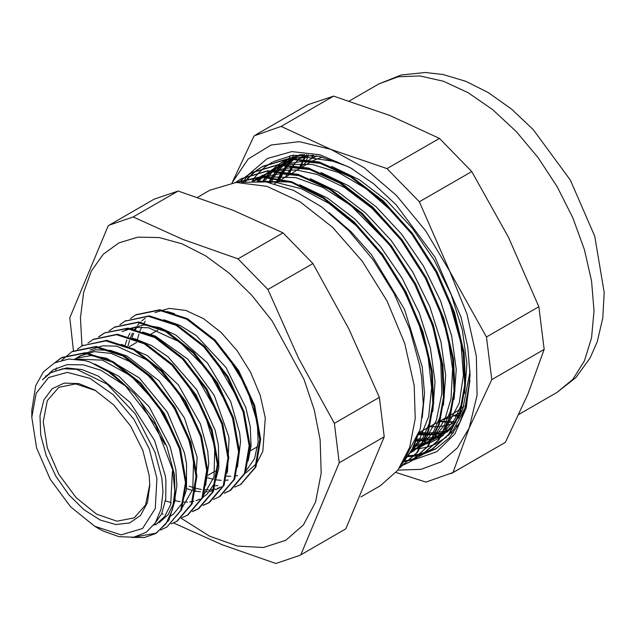 <?xml version="1.0" encoding="UTF-8"?>
<svg xmlns="http://www.w3.org/2000/svg" width="636" height="636" viewBox="0 0 636 636"><rect width="100%" height="100%" fill="white"/><g stroke="black" fill="none" stroke-linecap="round" stroke-linejoin="round"><path stroke-width="0.95" d="M414.211 446.361L421.66 445.2M422.336 445.049L429.626 442.823M429.626 442.839L430.143 442.648M430.85 442.378L439.977 437.727M440.867 437.139L456.099 421.732M458.246 418.329L462.873 408.94L470.06 371.17M352.622 169.104L347.622 166.465L319.153 156.329L292.791 155.24L273.265 161.608M272.295 162.148L265.093 166.966M264.56 167.387L259.615 171.855M259.226 172.253L255.02 177.062M254.686 177.484L252.087 181.085M243.501 181.896L245.21 179.129M245.409 178.819L247.547 175.751M247.714 175.52L247.96 175.194M248.143 174.956L267.247 158.491L291.757 151.614L320.067 154.779L350.349 167.769L373.714 183.915L396.18 204.752L435.032 257.167L460.997 317.022L467.81 346.898L470.115 375.208L466.236 407.859L454.867 433.927L436.733 451.719L413.01 460.09M412.923 460.106L410.148 460.408M409.799 460.44L408.829 460.512M407.294 460.599L405.164 460.663M408.248 456.64L413.972 456.139M414.473 456.076L419.442 455.177M419.871 455.082L423.107 454.247M423.274 454.199L435.66 448.913L449.358 437.822L459.852 422.32L466.784 402.922L469.925 380.28L464.86 408.495L453.222 430.206L447.983 435.732M446.448 437.075L435.485 444.071M434.786 444.389L427.591 446.965M426.971 447.132L420.285 448.444M419.673 448.523L412.931 448.944M262.517 181.506L265.474 177.253M265.88 176.729L270.841 171.028M271.31 170.567L277.694 165.09M278.353 164.613L288.299 158.96M289.579 158.42L304.294 154.588M442.934 435.676L441.376 436.375M440.676 436.67L432.79 439.198M432.138 439.341L424.689 440.517M424.045 440.573L416.596 440.748M269.131 182.484L271.644 177.802M271.977 177.229L276.088 171.108M276.477 170.607L281.446 164.907M281.923 164.438L288.331 158.96M447.402 431.955L443.395 433.06M442.759 433.211L435.302 434.372M434.674 434.428L427.209 434.603M426.565 434.579L418.893 433.855M277.232 182.079L278.56 178.947M278.838 178.319L282.281 171.656M282.607 171.1L286.701 164.978M287.082 164.486L292.043 158.785M292.536 158.292L294.102 156.806M288.005 175.576L289.189 172.809M289.467 172.181L292.918 165.519M455.789 422.185L448.46 422.336M447.792 422.304L440.136 421.565M298.952 168.62L299.802 166.664M300.081 166.06L303.539 159.398M303.865 158.849L306.552 154.675M458.413 416.183L454.136 415.865M311.314 158.587L313.007 155.287M436.693 448.3L424.546 453.404M424.299 453.476L420.698 454.358M420.253 454.454L416.516 455.09M411.23 455.599L408.916 455.678M261.189 177.158L252.556 181.069L254.726 177.484M427.312 443.65L422.368 444.993M421.692 445.144L414.282 446.202M263.042 181.562L265.943 177.277M266.341 176.752L271.198 171.028M271.659 170.559L277.884 165.074M278.52 164.597L283.274 161.465M282.789 161.759L288.044 158.984M289.245 158.444L302.148 154.564M443.292 435.406L441.495 436.185M440.804 436.463L432.973 438.864M432.329 439.007L424.888 440.088M424.244 440.144L416.795 440.223M269.696 182.596L272.176 177.873M272.51 177.293L276.565 171.132M276.946 170.631L281.835 164.899M282.297 164.43L288.537 158.944M447.76 431.621L443.594 432.719M442.958 432.862L435.509 433.935M434.881 433.983L427.408 434.078M426.764 434.054L419.068 433.251M278.107 181.554L279.148 179.066M279.427 178.438L282.821 171.728M283.147 171.164L287.178 165.002M287.552 164.501L292.417 158.777M292.902 158.285L294.563 156.663M288.847 175.067L289.754 172.92M290.032 172.292L293.442 165.591M293.76 165.042L294.937 163.094M456.099 421.724L448.65 421.827M447.983 421.795L440.303 420.992M300.16 167.324L300.391 166.783M300.661 166.171L304.056 159.461M304.374 158.913L307.021 154.699M459.717 415.69L459.295 415.674M458.612 415.642L455.185 415.38M312.189 158.102L313.572 155.359M308.595 154.81L306.854 159.262M306.647 159.835L305.837 162.244M293.594 155.128L292.298 157.227M292.17 157.442L291.662 158.316M291.383 158.801L290.517 160.391M289.905 161.552L288.45 164.557M288.219 165.066L287.941 165.686M450.693 433.068L453.436 432.846M281.136 126.381L254.09 135.858L232.076 182.858L248.183 159.032L271.103 145.008L299.294 141.701L330.895 149.349L281.136 126.381L333.542 96.123L389.677 115.41L439.436 138.386L387.03 168.635L330.895 149.349L364.166 167.705L396.49 195.483L425.675 230.796L449.724 271.246L419.363 201.803L471.769 171.545L508.506 237.308L538.875 306.743L486.468 337L449.724 271.246L467.007 314.057L476.332 356.335L477.072 395.179L469.185 427.948L491.763 379.636L544.17 349.379L527.96 394.01L505.382 442.322L452.975 472.58L469.185 427.948L457.332 447.871L441.026 461.879L420.937 469.384L397.905 470.091M395.99 472.476L425.937 482.056L452.975 472.58M419.363 201.803L387.03 168.635M491.763 379.636L486.468 337M439.436 138.386L471.769 171.545M255.759 134.864L308.166 104.606L333.542 96.123M505.382 442.322L451.314 473.574M538.875 306.743L544.17 349.379M290.159 155.677L289.245 158.3M289.046 158.913L287.567 163.857M287.257 165.01L286.661 167.419M149.81 484.378L145.588 504.952L134.204 517.871L116.921 521.234L96.521 514.142L76.129 497.678L58.838 474.361L47.287 447.728L43.232 421.835L47.287 400.624L58.838 387.332L75.724 383.937L95.646 390.568M455.352 422.813L447.227 425.357M446.52 425.508L438.49 426.669M437.807 426.716L429.785 426.748M285.453 177.11L287.957 172.563M288.323 171.966L292.878 165.519M293.307 164.986L299.087 158.96M299.667 158.451L304.684 154.596M297.465 155.868L294.675 158.269M294.142 158.769L288.808 164.573M288.41 165.082L284.117 171.291M283.775 171.863L280.238 178.613M279.951 179.241L279.252 180.863M141.009 322.062L140.373 322.738M136.986 327.095L135.301 329.869M133.608 333.296L131.787 338.106M207.662 477.771L213.386 479.329M216.16 479.846L221.209 480.355M225.208 480.339L228.245 480.037M244.9 472.508L254.567 458.604L258.152 442.131L257.334 422.558L246.609 387.3L226.011 353.87M174.55 313.667L167.165 311.473M31.8 417.28L36.594 447.863L50.236 479.329L70.66 506.876L94.756 526.314L121.055 534.852L142.544 528.532L155.295 508.514L156.973 478.455L149.174 448.499L133.87 419.251L113.176 394.749L89.938 378.364L67.36 372.362L48.567 377.561L36.141 393.263L31.8 417.28L31.8 410.347L35.719 385.623L43.399 371.909L54.593 362.854L68.799 359.006L85.065 360.612L90.352 362.21L108.144 371.591L125.562 385.941L100.79 370.231L83.229 364.802L66.939 364.674L53.257 369.77L42.437 379.795L50.864 372.696L62.9 368.689L76.829 369.333L107.182 384.152L135.285 413.909L154.977 452.085L161.862 478.002L162.999 491.93L161.099 509.078L155.359 522.848L146.041 532.427L133.775 537.174L119.194 536.728L103.334 531.116L98.485 528.476M419.537 432.265L427.169 432.917M427.829 432.933L435.477 432.663M436.121 432.599L443.833 431.232M444.5 431.065L450.137 429.236M295.207 156.472L292.17 158.3M291.407 158.801L284.348 164.414M283.839 164.899L278.52 170.718M278.115 171.235L273.814 177.468M273.456 178.048L270.849 182.826M417.216 439.078L424.856 438.792M425.516 438.721L433.227 437.353M433.895 437.178L442.171 434.237M442.918 433.887L448.873 430.54M312.968 155.279L294.436 158.269M292.965 158.769L281.533 164.446M280.802 164.923L273.75 170.543M273.242 171.02L267.915 176.84M267.494 177.38L264.369 181.721M414.895 444.866L422.59 443.483M423.29 443.3L431.558 440.351M432.321 439.993L442.624 433.45M443.69 432.552L454.764 419.331L462.444 402.071M464.678 393.342L466.896 363.506L462.348 329.973L451.218 294.786L434.221 260.124L412.327 228.133L386.879 200.761L359.404 179.757L331.547 166.338M322.118 163.651L302.028 161.425L283.767 164.414M282.352 164.899L270.896 170.575M270.181 171.044L263.145 176.665M262.62 177.158L258.796 181.188M412.661 449.445L420.921 446.48M421.724 446.106L432.019 439.555M433.1 438.649L444.151 425.452L451.814 408.209M454.104 399.217L456.274 369.389L451.663 335.864L440.525 300.733L423.512 266.118L401.642 234.183L376.218 206.867L348.774 185.887L320.957 172.491M311.306 169.733L291.344 167.562L273.194 170.543M271.787 171.02L260.267 176.697M259.536 177.182L254.464 181.045M411.087 452.252L421.39 445.677M422.519 444.723L433.561 431.566L441.193 414.338M443.491 405.227L445.653 375.407L441.01 341.882L429.864 306.759L412.836 272.168L390.965 240.249L365.541 212.965L338.114 191.985L310.304 178.621M300.685 175.87L280.762 173.684L262.644 176.657M410.355 452.14L410.737 451.83M411.897 450.845L422.94 437.687L430.572 420.468M432.838 411.5L435.04 381.672L430.413 348.146L419.283 312.992L402.254 278.385L380.384 246.426L354.952 219.134L327.5 198.114L299.683 184.758M290.223 182.055L258.176 181.149M422.193 417.804L424.514 393.652L422.256 366.789L404.48 309.358L371.655 254.972L351.175 231.782L329.043 212.591M265.538 181.888L274.816 182.142L301.464 188.749L329.074 203.472L356.009 225.502L380.71 253.43L401.674 285.628L417.733 320.115L427.877 354.824L431.598 387.666L428.624 416.628L419.227 440.017L413.567 447.688M412.128 449.27L411.723 449.692M253.033 181.061L264.576 177.213M266.77 176.776L295.804 177.611L323.024 187.533L350.563 205.277L387.737 242.69M427.201 311.012L433.132 327.858L440.764 362.067L441.837 393.605L436.256 420.531L424.164 441.599M422.781 443.125L410.983 452.482L414.529 450.447M253.47 181.053L259.17 177.261M260.148 176.705L267.438 173.35L275.181 171.068M277.288 170.647L296.432 169.931L317.094 174.415L344.632 187.556L371.845 208.155L398.661 236.942M437.64 304.437L447.561 335.498L452.609 368.88L451.035 398.82L444.914 419.275L434.77 435.477M433.434 436.956L428.775 441.368L421.612 446.361L425.158 444.318M420.69 446.877L412.025 450.622M257.175 181.109L261.324 177.158M261.905 176.665L269.934 171.052M270.777 170.583L285.755 164.939M287.822 164.517L312.149 164.446L338.583 172.539L366.193 188.773L392.825 212.019L408.201 229.445M448.698 299.405L460.981 342.907L463.398 375.145L459.192 403.192L445.399 429.308M444.063 430.795L432.242 440.239L435.779 438.18M431.319 440.756L422.646 444.5M421.922 444.731L414.131 446.536M262.398 181.491L265.713 177.269M266.166 176.744L271.938 171.02M272.494 170.543L280.412 164.994M281.398 164.446L296.376 158.817M298.499 158.38L306.989 157.386L337.414 161.87M451.258 427.996L442.759 434.15M441.948 434.611L433.235 438.395M432.552 438.609L424.737 440.414M424.069 440.51L416.453 441.122M268.615 182.389L271.389 177.77M271.763 177.198L276.358 171.124M276.787 170.623L282.535 164.891M283.1 164.414L291.113 158.809M294.579 156.814L292.019 158.308L296.463 156.122L293.752 158.269M298.085 155.446L300.351 154.596M457.936 425.047L456.187 426.271M449.286 430.119L443.856 432.257M443.173 432.472L435.342 434.293M434.69 434.396L427.058 435M426.406 435.008L418.671 434.627M276.008 182.818L277.884 178.811M278.194 178.191L282.018 171.625M282.384 171.076L286.987 164.994M287.424 164.501L293.164 158.769M408.495 456.298L414.529 455.495M415.07 455.392L420.762 453.985M421.286 453.818L426.621 451.838M427.177 451.6L432.106 449.088L448.611 434.372L459.661 412.613L464.662 385.09L463.27 353.274L453.651 312.872L436.018 272.073L411.707 233.976L382.498 201.453L350.563 177.007L318.262 162.458L288.013 158.984L262.04 166.783L257.318 169.836M256.865 170.162L252.46 173.731M252.071 174.089L247.953 178.207M247.627 178.573L245.019 181.673M404.416 461.545L410.117 460.138M410.61 459.987L415.976 457.992M416.469 457.777L421.477 455.225L437.997 440.502L449.04 418.742L454.04 391.22L452.649 359.404L443.03 319.002L425.389 278.21L401.085 240.098L371.869 207.59L339.942 183.136L307.641 168.604L277.391 165.114L251.419 172.92L246.649 175.989M246.172 176.339L241.791 179.893M241.434 180.219L239.247 182.309M400.903 465.83L405.347 464.145M405.752 463.962L410.864 461.362L427.368 446.623L438.419 424.888L443.411 397.341L442.036 365.541L432.393 325.131L414.775 284.34L390.464 246.227L361.248 213.728L329.313 189.258L297.02 174.741L266.762 171.235L240.798 179.066L236.004 182.15M399.48 467.945L416.731 452.752L427.805 431.025L432.782 403.478L431.423 371.678L422.145 332.413L405.323 292.695L382.069 255.37L354.053 223.109L323.199 198.233L291.701 182.548L261.746 177.158L235.471 182.508M402.556 463.167L412.096 449.326L418.655 432.138L403.033 462.34M90.344 362.202L113.041 374.389L134.721 393.938L153.3 418.901L166.982 446.782L174.479 474.782L175.115 500.119L168.834 520.232L156.369 533.127L133.894 537.158M45.553 376.568L45.983 375.614M55.237 362.536L62.026 357.456L85.55 352.63L113.176 361.622L140.81 382.991L164.334 413.456L180.266 448.285L186.292 482.136L181.602 509.794L166.99 526.998L160.503 530.027M72.528 351.39L96.171 346.493L123.805 355.476L151.432 376.87L174.956 407.326L190.895 442.147L196.929 476.006L192.231 503.672L177.317 521.027M82.37 345.714L106.792 340.355L134.427 349.355L162.053 370.74L185.577 401.189L201.525 436.018L207.551 469.877L202.844 497.527L188.113 514.786M93.381 339.346L117.421 334.234L145.048 343.225L172.674 364.595L196.206 395.051L212.146 429.888L218.164 463.739L213.465 491.39L198.861 508.593L192.764 511.28M99.081 336.778L104.519 332.922L127.184 328.589L154.81 337.589L182.445 358.958L205.977 389.415L221.916 424.252L227.934 458.103L223.228 485.753L208.624 502.949L203.011 505.485M104.558 332.898L128.09 328.104L155.709 337.104L183.335 358.497L206.851 388.954L222.767 423.783L228.793 457.618L224.095 485.268L209.483 502.464L203.369 505.167M114.623 327.095L138.664 321.959L166.298 330.951L193.924 352.336L217.448 382.793L233.388 417.621L239.422 451.473L234.724 479.139L219.984 496.39M124.95 321.124L149.285 315.822L176.919 324.829L204.546 346.207L228.07 376.655L244.017 411.492L250.043 445.343L245.337 472.993L230.725 490.189L224.635 492.884M136.191 314.629L159.914 309.7L187.541 318.692L215.167 340.061L238.699 370.518L254.639 405.355L260.657 439.206L255.958 466.864L240.686 484.433M125.562 385.941L155.677 424.928L172.674 469.869L174.836 491.008L172.539 509.436L165.948 523.945L155.51 533.62L144.428 537.515L131.66 537.452M54.505 362.894L61.159 357.941L84.691 353.115L112.326 362.115L139.952 383.5L163.476 413.949L179.424 448.785L185.45 482.637L180.743 510.295L166.99 526.99M55.706 370.065L56.803 367.846M61.994 360.087L71.788 351.811L95.313 346.994L122.947 355.985L150.573 377.355L174.105 407.811L190.045 442.648L196.063 476.499L191.364 504.157L176.76 521.353L171.148 523.881M77.393 349.188L82.418 345.682L105.934 340.856L133.568 349.84L161.202 371.225L184.726 401.682L200.658 436.511L206.692 470.362L201.994 498.028L187.381 515.224L181.769 517.768M87.959 343.082L93.031 339.545L116.563 334.711L144.197 343.718L171.823 365.104L195.339 395.552L211.287 430.381L217.321 464.24L212.615 491.89L197.995 509.078L192.366 511.63M98.604 336.953L103.652 333.407M171.179 502.885L169.78 502.289M109.265 330.792L114.281 327.286L137.805 322.46L165.432 331.443L193.066 352.821L216.598 383.285L232.53 418.114L238.556 451.965L233.865 479.623L219.253 496.827L213.648 499.355M119.846 324.67L124.91 321.148L148.427 316.315L176.061 325.314L203.695 346.7L227.211 377.148L243.151 411.977L249.185 445.836L244.486 473.494L229.866 490.682L224.238 493.242M130.459 318.557L135.524 315.003L159.056 310.185L186.682 319.185L214.316 340.562L237.84 371.011L253.788 405.848L259.806 439.707L255.1 467.357L240.495 484.553L234.875 487.089M145.135 318.342L141.812 320.854M140.254 322.269L137.352 325.425M136.001 327.182L133.512 331.07M132.383 333.2L130.372 337.875M129.498 340.435L128.019 346.064M248.112 460.997L251.085 446.098L250.25 426.684M250.242 426.645L245.782 407.565L226.034 367.513L196.381 335.649L179.988 325.386L163.802 319.757M189.202 486.127L193.177 487.55M196.023 488.376L201.374 489.466M203.902 489.76L208.68 489.879M210.945 489.712L215.222 488.981M217.258 488.408L221.074 486.874M237.49 467.126L240.527 441.448L239.629 432.782L230.622 401.419L207.296 362.838L175.949 335.085L159.525 327.548L143.887 324.924L125.57 329.567M226.877 473.271L227.537 471.236L229.008 438.912L228.547 436.042L214.237 395.401L187.827 359.157L155.446 336.126L142.695 332.064M174.765 500.643L180.123 501.748M182.643 502.035L187.437 502.146M189.695 501.979L194.012 501.224M196.031 500.651L199.919 499.093M201.668 498.171L207.161 494.069L214.825 482.955L218.871 467.969L218.379 445.073M218.379 445.041L215.167 430.143L196.739 389.781L167.809 356.677L151.448 345.507L135.102 338.885L131.946 338.161M205.619 485.53L208.799 463.628L207.757 451.21M207.757 451.178L200.443 424.005L178.287 384.828L147.441 355.596L121.381 344.315M195.006 491.668L197.144 457.316L184.464 417.916L159.048 380.781L126.946 356.073L110.72 350.444L95.654 349.832L83.085 354.101M81.344 355.174L78.077 357.639M169.804 516.575L173.31 514.182L181.673 503.966L186.491 489.704L186.507 463.445L184.392 452.689L167.332 412.136L139.189 377.871L106.522 358.235L90.884 355.604L76.956 358.06L74.833 358.974M153.777 525.113L157.426 523.627M159.175 522.697L168.103 514.739L174.375 501.995L176.903 485.705L175.886 469.607M175.886 469.575L170.122 446.607L149.19 406.921L118.924 376.297L94.629 363.991M154.158 524.597L161.679 513.729L165.726 498.743L165.893 480.792L165.265 475.712L154.556 440.47L130.197 402.54L98.453 376.226L82.1 369.596L66.724 367.942L51.778 372.187M141.057 402.97L164.994 444.365M172.34 471.618L170.679 504.571L164.676 516.615L155.637 524.748M76.392 359.094L102.46 360.127L130.976 375.979L156.869 403.677L175.568 438.109M76.145 358.386L79.54 356.144L94.247 351.644L111.356 353.489L129.601 361.479L147.647 375.033L164.168 393.064L177.953 414.235L188.002 436.9L193.598 459.359L192.772 489.307L181.061 509.531M90.161 349.999L102.523 345.785L116.746 346.143L147.711 360.262L176.522 389.208L197.12 426.621M183.74 378.682L204.196 412.001L214.841 447.092L214.022 477.04L202.312 497.28M171.227 502.694L165.432 500.818M193.837 371.893L218.228 414.012M122.033 331.61L134.403 327.381L148.641 327.755L179.63 341.914L208.457 370.907L229.04 408.36M219.372 487.947L215.684 489.744M213.712 490.451L209.594 491.461M207.408 491.755L202.805 491.938M200.356 491.803L195.212 491.056M192.477 490.428L186.682 488.567M215.381 359.984L239.414 401.57M224.349 484.306L223.753 484.489M218.021 485.626L214.769 485.817M125.165 345.213L126.826 339.926M128.059 336.905L129.975 333.113M132.423 329.281L133.814 327.468M408.821 455.821L414.887 455.074M415.427 454.978L421.119 453.643M421.652 453.484L426.955 451.592M427.495 451.361L432.973 448.618L449.461 433.855L460.536 412.136L465.504 384.589L464.145 352.781L454.494 312.379L436.884 271.572L412.557 233.476L383.357 200.96L351.414 176.506L319.121 161.973L288.863 158.475L262.906 166.314L257.85 169.597M257.389 169.931L252.953 173.572M252.556 173.938L248.445 178.104M248.112 178.47L245.512 181.602M404.782 461.116L410.514 459.764M411.007 459.613L416.373 457.689M416.866 457.483L422.344 454.74L438.84 440.001L449.898 418.257L454.891 390.727L453.516 358.911L443.88 318.517L426.255 277.709L401.936 239.613L372.736 207.082L340.793 182.651L308.5 168.095L278.242 164.621L252.277 172.436L247.189 175.751M401.101 465.528L405.8 463.795M406.221 463.62L411.715 460.862L428.219 446.154L439.261 424.419L444.27 396.928L442.895 365.136M442.887 365.04L433.259 324.646L415.626 283.847L391.323 245.742L362.107 213.227L330.171 188.781L297.871 174.232L267.629 170.758L241.648 178.557L236.449 181.952M399.535 467.858L417.598 452.283L428.64 430.556L433.641 403.049L432.273 371.273M432.265 371.178L422.932 331.674L405.927 291.733L382.475 254.233L354.188 221.932L323.112 197.12L291.439 181.681L261.42 176.673L235.193 182.524M401.896 464.264L413.162 448.483L420.356 428.171L423.234 404.13L421.652 377.315L419.609 365.255L409.823 329.329L394.074 293.538L373.26 259.933L348.592 230.447L321.482 206.787L293.506 190.323L266.269 181.991L241.346 182.286M133.194 216.979L178.167 191.015L233.293 210.365L282.996 232.848L238.031 258.812L182.898 239.462L133.194 216.979L109.201 225.144L108.192 225.74L69.793 317.746L73.442 350.905M312.896 263.519L348.83 328.868L379.334 397.357L334.361 423.322L298.435 357.965L267.931 289.475L312.896 263.519L282.996 232.848M300.86 554.759L339.258 462.746L384.231 436.789L345.833 528.794L299.85 555.355L345.833 528.794M173.549 522.959L221.972 544.662L275.857 563.52L299.85 555.355M109.201 225.144L154.174 199.179L178.167 191.015M379.334 397.357L384.231 436.789M161.87 513.292L163.031 514.397M339.258 462.746L334.361 423.322M267.931 289.475L238.031 258.812M81.949 345.96L80.454 317.777L83.61 292.481L91.314 271.031L103.247 254.265L118.956 242.841L137.829 237.18L159.151 237.522L182.087 243.834L205.746 255.887L229.23 273.202L251.618 295.128L272.049 320.798L304 379.334L314.279 409.934L320.178 439.858L321.18 473.216L315.512 502.09L303.483 524.867L285.771 540.29L263.36 547.501L237.482 546.101L209.578 536.172L181.204 518.253M154.969 312.586L169.216 308.365L185.855 310.471L203.631 318.739L221.217 332.549L237.268 350.865L250.592 372.299L260.18 395.234L265.299 417.955L262.835 451.361L256.443 463.636L246.999 471.999L244.51 473.43M237.53 475.569L235.272 475.959M230.725 476.3L226.305 476.133M137.408 339.537L138.855 334.051M139.896 331.125L141.741 326.999M143.863 323.311L145.334 321.212M197.597 197.295L209.753 190.275L236.155 182.453L266.993 186.356L299.946 201.676L332.525 227.275L362.281 261.213L386.974 300.931L404.735 343.448L414.235 385.559L415.244 418.727L409.671 447.466L397.81 470.211L380.32 485.705L360.97 496.883M461.736 411.579L460.432 412.446M459.526 413.01L450.153 417.47M449.358 417.741L442.704 419.49M298.292 169.359L300.637 166.839M301.194 166.282L308.714 160.192M309.478 159.7L316.8 155.876M463.922 406.237L461.744 408.113M460.798 408.861L450.908 414.966M302.808 166.632L312.395 160.948M313.302 160.479L322.333 157.036M149.174 475.338L149.818 485.419L147.449 502.504L140.54 515.383L129.688 522.943L115.824 524.533L100.146 520.017L84.008 509.786L68.799 494.713L55.817 476.102L46.19 455.559L40.744 434.849L39.957 415.753L43.884 399.925L52.192 388.715L64.164 383.095L78.769 383.556L94.756 390.043L113.86 405.029L130.595 426.048L142.877 450.503L149.174 475.338M378.992 83.841L401.252 74.961L425.301 72.48L443.014 74.468L465.894 81.321L488.241 92.53L511.511 109.082L533.318 129.649L570.365 180.083L594.732 236.202L604.2 292.552L602.793 318.087L597.164 341.85L590.057 358.036L575.898 377.561L557.12 392.364L572.782 379.374L584.42 360.946L591.591 337.803L594.008 310.821L591.591 281.048L584.42 249.63L572.782 217.766L557.12 186.682L538.032 157.577L516.257 131.565L492.63 109.646L468.056 92.665L443.483 81.273L419.855 75.907L398.072 76.773L378.992 83.841L349.283 100.989M557.12 392.364L519.008 414.37M208.083 475.219L215.175 471.125M250.584 450.685L257.667 446.591M129.474 346.556L136.565 342.454M150.732 334.282L157.8 330.195M94.756 526.314L99.073 528.81M442.863 434.094L446.4 432.051M260.132 176.705L262.708 175.21M270.729 170.583L273.329 169.081M281.351 164.454L283.958 162.943M155.51 533.62L156.369 533.127M177.19 521.107L177.611 520.86M187.811 514.969L188.232 514.723M198.003 509.086L198.861 508.593M208.624 502.957L209.483 502.456M219.245 496.819L220.104 496.326M229.874 490.69L230.725 490.197M240.495 484.553L241.354 484.06M61.167 357.941L62.026 357.448M71.788 351.811L72.647 351.318M82.41 345.682L83.268 345.181M93.039 339.545L93.889 339.052M114.281 327.278L115.14 326.785M124.902 321.148L125.761 320.647M135.532 315.011L136.382 314.518M432.106 449.096L432.965 448.603M421.485 455.233L422.344 454.74M262.04 166.799L262.899 166.298M410.864 461.362L411.723 460.869M251.419 172.928L252.277 172.436M400.243 467.5L401.101 467.007M240.798 179.066L241.656 178.565M419.307 432.393L428.998 427.05M429.833 426.589L439.516 421.247M440.366 420.778L450.042 415.443M274.577 183.677L281.39 179.567M282.233 179.058L291.685 173.35M292.536 172.841L301.981 167.133"/></g></svg>
